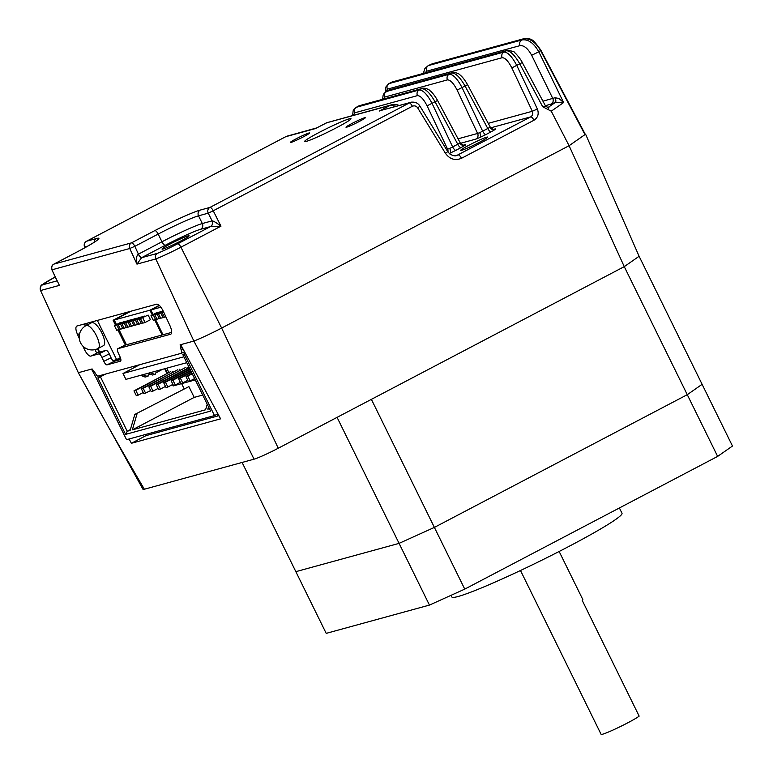 <?xml version="1.0" encoding="UTF-8"?>
<svg xmlns="http://www.w3.org/2000/svg" width="773" height="773" viewBox="0 0 773 773"><rect width="100%" height="100%" fill="white"/><g stroke="black" fill="none" stroke-linecap="round" stroke-linejoin="round"><path stroke-width="1.16" d="M217.667 416.009L216.875 414.328M145.295 434.542L145.894 435.672L218.894 415.671M145.894 435.672L131.4 443.287L220.605 418.84L180.708 344.661L193.868 341.057A27.219 1.923 -26.2 0 0 221.638 328.061L569.083 145.711L624.265 266.637L639.107 256.278L732.475 446.04L717.644 456.399L464.757 589.123L429.45 605.085L326.206 633.367L295.846 571.662L399.081 543.371L434.387 527.408L687.274 394.684L702.116 384.326L687.274 394.684L717.644 456.399M138.348 254.191A4.309 1.382 -117.6 0 0 141.614 257.689L136.956 264.124C135.903 259.168 136.367 255.853 138.348 254.191L161.963 241.785A34.476 2.435 153.8 0 1 202.323 223.542L212.15 220.856C213.541 220.991 216.479 222.769 220.972 226.17L180.93 247.186A24.842 1.759 153.8 0 1 155.798 258.965L193.868 341.057A27.219 1.923 -26.2 0 0 221.638 328.061L569.083 145.711L585.596 134.183L639.107 256.278L624.265 266.637L687.274 394.684L434.387 527.408L464.757 589.123M55.25 277.053L54.004 277.7A20.542 1.449 -26.2 0 0 42.534 284.841C40.36 286.194 39.694 288.097 40.544 290.542A24.842 1.759 153.8 0 1 40.534 290.522L78.305 372.663L143.005 489.348A20.687 1.459 -26.2 0 0 144.367 489.232L254.037 459.181A20.687 1.459 -26.2 0 0 278.251 448.234L624.265 266.637L371.388 399.361L434.387 527.408L399.081 543.371L429.45 605.085M285.556 136.802A4.309 1.488 62.3 0 1 285.652 136.744L86.615 241.215L96.325 238.557A38.785 2.744 153.8 0 1 77.252 251.872L53.907 264.115A4.309 1.488 -117.7 0 0 53.801 264.163A4.309 4.309 0 0 0 51.897 269.787L59.395 285.382L40.544 290.542L78.344 372.712A27.219 1.923 -26.2 0 1 78.305 372.663A27.219 1.923 -26.2 0 0 78.344 372.712C99.785 412.067 121.796 450.901 144.367 489.232M131.4 443.287L129.091 438.987M96.451 378.306L91.504 369.108L78.344 372.712L92.103 368.943L95.437 373.311A3.45 1.198 -116.1 0 0 98.045 376.113L181.375 353.28A3.45 1.198 -116.1 0 0 181.452 353.251A3.45 1.198 -116.1 0 0 181.104 349.831L180.109 344.826L193.868 341.057C214.826 380.538 234.876 419.913 254.037 459.181M97.34 320.418L116.617 359.609L112.955 360.614L120.665 358.498M101.872 333.008A12.928 4.454 -117.7 0 0 91.475 322.766L86.103 325.588A12.928 4.454 62.3 0 1 86.421 325.462A12.928 4.454 62.3 0 1 96.499 335.83A12.928 4.454 62.3 0 1 98.123 348.478L103.495 345.657A12.928 4.454 -117.7 0 0 101.872 333.008M99.649 352.111L97.92 348.584M86.499 325.375L85.639 323.626M120.375 357.638L116.617 359.609M114.491 319.867L113.119 320.235L115.515 325.095M117.911 329.965L125.342 345.067M129.632 311.577L113.119 320.235M162.562 311.442L160.088 311.809L154.716 314.63L156.987 319.259L160.571 317.964M159.422 305.451L150.803 309.973L160.929 307.2M150.803 309.973L153.064 314.563M155.566 319.645L162.997 334.748M158.842 312.456L156.368 312.823L150.996 315.645L153.276 320.273L156.851 318.978M159.325 318.611L157.054 313.983L162.427 311.161M157.054 313.983L154.716 314.63M155.615 319.636L153.334 315.007L158.707 312.186M153.334 315.007L150.996 315.645M163.712 312.166L162.137 312.592L163.557 311.848M162.137 312.592L164.417 317.22L165.857 316.824M158.426 313.606L160.707 318.234L163.045 317.597L160.765 312.968L158.426 313.606L163.219 311.094M160.765 312.968L163.432 311.567M163.045 317.597L164.282 316.949M149.972 374.103L147.885 375.195L148.271 375.987L147.363 376.461L142.841 374.721M140.609 375.33L145.131 377.069L147.363 376.461M140.676 375.465L142.908 374.857M162.514 369.33L155.315 373.166L155.702 373.948L154.793 374.422L150.271 372.683M148.039 373.291L152.561 375.031L154.793 374.422M148.107 373.427L150.339 372.818M170.36 371.765L133.971 390.867L136.328 395.66L138.154 395.167L135.787 390.365L170.36 371.765M177.79 369.726L141.401 388.829L143.759 393.631L145.575 393.128L143.218 388.326L177.79 369.726M185.22 367.687L148.822 386.79L151.189 391.592L153.006 391.09L150.648 386.297L185.22 367.687M189.143 367.494L156.252 384.761L158.62 389.553L160.436 389.061L158.078 384.258L189.327 367.861M189.878 368.972L163.683 382.722L166.04 387.524L167.867 387.022L165.499 382.22L190.052 369.339M190.602 370.451L171.113 380.683L173.471 385.485L175.297 384.983L172.93 380.19L190.786 370.818M191.327 371.939L178.544 378.654L180.901 383.447L182.718 382.954L180.36 378.152L191.511 372.296M192.062 373.417L185.964 376.615L188.332 381.418L190.148 380.915L187.791 376.113L192.235 373.784M143.208 392.51L138.154 395.167M133.971 390.867L135.787 390.365M150.638 390.471L145.575 393.128M141.401 388.829L143.218 388.326M158.069 388.442L153.006 391.09M148.822 386.79L150.648 386.297M165.499 386.403L160.436 389.061M156.252 384.761L158.078 384.258M172.92 384.365L167.867 387.022M163.683 382.722L165.499 382.22M180.351 382.335L175.297 384.983M171.113 380.683L172.93 380.19M187.781 380.297L182.718 382.954M178.544 378.654L180.36 378.152M194.603 378.577L190.148 380.915M185.964 376.615L187.791 376.113M209.28 408.405L207.811 409.178L209.435 408.733M188.902 386.606L134.821 414.434L188.902 386.606L194.207 397.39L202.71 395.061M134.821 414.434L130.115 430.464L127.216 431.257L130.366 429.604M184.061 388.587L181.626 383.63M186.776 362.682L125.902 379.359L123.013 373.485L183.887 356.807M172.485 384.596L173.152 385.949L195.25 379.901M172.186 371.262L172.727 372.383M179.607 369.233L180.157 370.344M187.037 367.194L187.588 368.315M185.288 353.193L182.834 354.662L185.53 353.628M137.043 413.826L132.338 429.856L194.207 397.39M132.338 429.856L205.589 409.787L207.222 404.221M208.507 406.83L207.811 409.178M182.834 354.662L210.604 411.091L125.613 434.378L127.216 431.257L100.413 376.789L105.717 374.006M164.678 368.74L167.026 373.514M139.807 364.663L123.013 373.485M166.717 368.18L168.872 372.547M167.528 373.253L165.238 368.586M125.613 434.378L97.852 377.949L100.413 376.789M97.852 377.949L103.485 374.615M217.889 413.806L214.498 415.584L184.322 354.256M214.498 415.584L126.54 439.682L96.364 378.355M140.86 317.384L138.386 317.751L133.014 320.573L135.285 325.201L138.869 323.906M122.289 322.476L119.815 322.843L114.443 325.665L116.713 330.293L120.298 328.998M129.719 320.437L127.245 320.805L121.873 323.626L124.144 328.254L127.729 326.96M133.429 319.423L130.956 319.79L125.584 322.612L127.864 327.24L131.439 325.945M130.995 311.2L114.249 319.993L149.923 310.215L152.271 314.978M154.687 319.887L162.117 334.989M114.249 319.993L116.501 324.583M119.003 329.665L126.434 344.768M148.155 315.075L140.444 318.534L142.715 323.162L145.053 322.525L150.426 319.703L148.155 315.075L140.444 318.534M125.999 321.462L123.525 321.829L118.153 324.641L120.433 329.269L124.009 327.984M144.57 316.37L142.097 316.737L136.724 319.558L139.005 324.187L142.58 322.892M137.15 318.408L134.666 318.776L129.294 321.587L131.574 326.216L135.159 324.931M149.923 310.215L159.277 305.306M130.202 326.593L127.922 321.964L133.294 319.143M127.922 321.964L125.584 322.612M145.053 322.525L142.783 317.896M126.482 327.617L124.211 322.988L129.584 320.167M124.211 322.988L121.873 323.626M122.772 328.631L120.491 324.003L125.864 321.181M120.491 324.003L118.153 324.641M119.061 329.646L116.781 325.018L122.153 322.196M116.781 325.018L114.443 325.665M141.343 323.539L139.063 318.911L136.724 319.558M139.063 318.911L144.435 316.099M137.633 324.563L135.352 319.935L133.014 320.573M135.352 319.935L140.725 317.114M133.913 325.578L131.642 320.95L129.294 321.587M131.642 320.95L137.014 318.128M308.891 133.033A10.774 0.763 -26.2 0 0 297.914 137.894A10.774 0.763 -26.2 0 0 290.271 142.493A10.774 0.763 -26.2 0 0 290.986 142.435A10.774 0.763 -26.2 0 0 301.963 137.575A10.774 0.763 -26.2 0 0 309.606 132.975A10.774 0.763 -26.2 0 0 308.891 133.033M364.605 117.767A10.774 0.763 -26.2 0 0 353.628 122.627A10.774 0.763 -26.2 0 0 345.985 127.226A10.774 0.763 -26.2 0 0 346.7 127.168A10.774 0.763 -26.2 0 0 357.677 122.308A10.774 0.763 -26.2 0 0 365.32 117.709A10.774 0.763 -26.2 0 0 364.605 117.767M349.29 118.82A25.857 1.826 -26.2 0 0 322.93 130.492A25.857 1.826 -26.2 0 0 304.591 141.517A25.857 1.826 -26.2 0 0 306.301 141.382A25.857 1.826 -26.2 0 0 332.661 129.709A25.857 1.826 -26.2 0 0 350.99 118.684A25.857 1.826 -26.2 0 0 349.29 118.82M551.255 111.177L542.733 106.78L545.564 106.075L547.854 107.399A4.309 4.029 74.7 0 0 548.617 107.099L555.391 102.374L551.043 104.123A4.309 4.029 74.7 0 0 552.782 98.48L531.669 55.289L538.81 51.791L563.614 102.548L555.391 102.374A4.309 1.71 65.6 0 0 555.024 97.756L558.927 98.48L563.614 102.548L551.255 111.177L569.083 145.711L584.977 134.618L540.598 50.545C535.293 41.771 529.524 37.906 523.282 38.95L431.672 64.053L428.194 65.628L521.814 39.974C528.036 38.94 533.699 42.882 538.81 51.791L540.897 50.255L585.277 134.328M356.063 107.35L419.179 89.997C423.073 89.977 427.392 94.499 432.146 103.563L452.649 146.928L457.761 144.242L435.16 101.978C430.088 93.089 425.575 88.663 421.652 88.702L359.001 105.872A4.309 4.029 -105.3 0 1 359.754 105.572L422.406 88.402C422.116 87.678 428.551 88.566 430.088 90.779C432.445 92.625 434.938 95.852 437.557 100.451L460.177 142.773C464.447 146.889 463.984 144.271 464.554 144.938L464.544 144.938A4.309 4.029 74.7 0 0 465.307 144.638L465.278 145.179A4.309 3.904 -124.9 0 1 459.887 143.073L457.761 144.242A4.309 1.488 -117.7 0 0 461.066 147.595L465.278 145.179M449.712 148.416L452.649 146.928A4.309 1.488 -117.7 0 0 455.964 150.281L450.041 153.17A4.309 1.807 -114.3 0 0 449.712 148.416L447.606 149.208A4.309 4.029 -105.3 0 1 447.954 151.943M386.075 91.6L449.19 74.247C453.084 74.227 457.413 78.749 462.157 87.813L482.661 131.168L487.773 128.492L465.182 86.228C460.099 77.339 455.597 72.913 451.664 72.952L389.012 90.112A4.309 4.029 -105.3 0 1 389.766 89.813L452.427 72.652C452.128 71.928 458.563 72.817 460.099 75.02C462.457 76.875 464.95 80.102 467.568 84.692L490.188 127.014C494.459 131.139 494.005 128.511 494.565 129.188L494.565 129.188A4.309 4.029 74.7 0 0 495.319 128.888L495.29 129.42A4.309 3.904 -124.9 0 1 489.898 127.323L487.773 128.492A4.309 1.488 -117.7 0 0 491.087 131.845L495.29 129.42M479.724 132.656L482.661 131.168A4.309 1.488 -117.7 0 0 485.975 134.531L480.052 137.42A4.309 1.807 -114.3 0 0 479.724 132.656L477.617 133.449A4.309 4.029 -105.3 0 1 475.888 139.092L480.052 137.42M486.71 137.179A15.083 1.063 -26.2 0 0 471.337 143.991A15.083 1.063 -26.2 0 0 460.64 150.416A15.083 1.063 -26.2 0 0 461.636 150.339A15.083 1.063 -26.2 0 0 477.009 143.536A15.083 1.063 -26.2 0 0 487.705 137.101A15.083 1.063 -26.2 0 0 486.71 137.179M188.1 235.862A15.083 1.063 -26.2 0 0 172.727 242.664A15.083 1.063 -26.2 0 0 162.03 249.099A15.083 1.063 -26.2 0 0 163.026 249.022A15.083 1.063 -26.2 0 0 178.399 242.21A15.083 1.063 -26.2 0 0 189.095 235.784A15.083 1.063 -26.2 0 0 188.1 235.862M105.998 350.372A4.309 1.488 63.9 0 1 109.264 353.879L101.997 357.435A4.309 1.488 -116.1 0 0 98.731 353.928L105.998 350.372L98.045 352.546L90.779 356.102A8.619 2.986 63.9 0 1 84.257 349.096L82.846 346.043M98.731 353.928L90.779 356.102M79.242 338.245L77.571 334.641C75.58 329.878 75.358 327.008 76.894 326.022L156.716 304.156C158.707 304.166 160.881 306.504 163.248 311.161L169.925 325.626A8.619 2.986 63.9 0 1 170.794 334.168A8.619 2.986 63.9 0 1 170.611 334.236L117.911 348.671A4.309 1.488 -116.1 0 0 117.825 348.71A4.309 1.488 -116.1 0 0 118.259 352.981L120.057 356.884A4.309 1.488 63.9 0 1 120.491 361.155A4.309 1.488 63.9 0 1 120.404 361.184L120.578 361.097M109.264 353.879L111.061 357.783A4.309 1.488 -116.1 0 0 114.327 361.281L107.07 364.837L120.404 361.184M107.07 364.837A4.309 1.488 63.9 0 1 103.804 361.339L111.061 357.783M101.997 357.435L103.804 361.339M428.165 65.647L424.879 68.536L423.324 73.435M542.733 106.78L519.881 64.043C514.808 55.163 510.296 50.738 506.373 50.767L391.611 82.218L388.722 83.677L503.899 52.071C507.793 52.052 512.113 56.574 516.866 65.628L537.37 108.993L532.326 111.273C533.225 113.679 532.674 115.544 530.674 116.887L490.749 127.825M388.674 83.697L385.766 87.136L385.244 92.142M458.06 138.811L477.617 133.449L457.114 90.093C453.596 83.271 450.379 79.87 447.461 79.88L384.809 97.05A4.309 4.029 -105.3 0 1 386.539 91.417L389.012 90.112L384.249 93.118L383.157 95.04L382.587 99.311M446.465 149.518L447.606 149.208L427.102 105.843C423.585 99.021 420.367 95.62 417.449 95.63L354.797 112.8A4.309 4.029 -105.3 0 1 356.527 107.167L359.001 105.872L354.237 108.867L353.145 110.79L352.604 115.506M431.682 64.053L432.774 63.657A4.309 4.029 74.7 0 0 432.02 63.956L428.542 65.531A4.309 4.029 -105.3 0 0 426.802 71.164L424.628 73.077M432.774 63.657L524.036 38.65A4.309 4.029 74.7 0 0 523.282 38.95L521.814 39.974A4.309 4.029 -105.3 0 0 520.084 45.607L426.802 71.164M542.946 101.176L555.024 97.756M547.274 107.466L548.936 107.495L548.076 109.244M547.149 107.447A4.309 3.817 106.6 0 0 548.936 107.495M157.277 253.399C155.412 254.665 154.919 256.52 155.798 258.965L136.956 264.124L129.738 248.5L52.178 269.758A4.309 4.029 74.7 0 1 53.907 264.115L131.468 242.867L154.813 230.615A38.785 2.744 153.8 0 1 200.207 210.092L209.918 207.435L410.56 102.316C414.811 101.611 417.951 102.896 419.971 106.162L417.71 107.911C416.27 105.949 414.492 105.408 412.376 106.268L213.232 210.787L220.972 226.17L210.498 226.576L200.632 229.281A30.166 2.135 -26.2 0 0 165.325 245.244L141.614 257.689L157.277 253.399A20.542 1.449 -26.2 0 0 177.616 243.833L210.498 226.576A4.309 3.991 -106.1 0 0 212.15 220.856M51.897 269.787L57.308 281.333M412.376 106.268A4.309 1.488 62.3 0 0 409.062 102.915L381.64 110.239L411.738 102.094M396.414 106.201L389.988 105.447L392.114 104.684M391.805 104.761L326.457 122.81M316.795 127.893L287.276 136.096M419.971 106.162L447.751 151.624L449.809 153.982C452.968 155.76 455.249 156.281 456.659 155.528L530.674 116.887A4.309 1.488 -117.7 0 1 533.979 120.24C537.989 117.564 539.119 113.815 537.37 108.993M447.751 151.624L445.49 153.373C449.799 159.238 455.142 160.881 461.491 158.291A4.309 1.488 -117.7 0 0 458.186 154.929L455.104 155.779M171.635 332.39L125.178 345.116L117.911 348.671M94.973 349.638L96.103 351.908A8.619 2.986 -116.1 0 0 98.045 352.546M114.327 361.281L120.878 359.493M84.122 324.264L85.532 325.906M165.325 245.244A4.309 1.488 -117.7 0 1 161.963 241.785L158.165 234.074L134.831 246.326L138.435 254.133A4.309 1.488 -117.7 0 0 141.797 257.593M200.632 229.281A4.309 4.029 -105.3 0 0 202.323 223.542L198.526 215.831L208.237 213.164L212.111 220.865A4.309 4.029 -105.3 0 1 210.42 226.595M242.104 462.457L295.846 571.662L399.081 543.371L337.076 417.362M559.15 551.478L582.842 599.616A21.547 1.527 -26.2 0 1 582.224 600.408L639.155 716.117A21.547 1.527 153.8 0 1 627.753 722.832A21.547 1.527 153.8 0 1 601.104 734.35L520.49 570.503M619.386 507.967L622.004 513.272A94.808 6.706 153.8 0 1 569.102 546.318A94.808 6.706 153.8 0 1 451.867 596.988L451.046 595.316M177.616 243.833A4.309 1.488 -117.7 0 1 180.93 247.186L221.638 328.061L278.251 448.234M463.964 145.005L465.307 144.638M461.066 147.595L455.964 150.281M449.277 153.518L450.041 153.17M493.976 129.255L495.319 128.888M491.087 131.845L485.975 134.531M475.888 139.092L460.515 143.305M551.043 104.123L545.351 105.679M379.243 111.08L389.988 105.447L326.322 122.888L315.577 128.531L285.759 136.695A4.309 1.488 62.3 0 0 285.652 136.744L86.508 241.263A4.309 1.488 62.3 0 1 86.615 241.215A4.309 4.029 74.7 0 0 84.933 246.954L85.214 247.553M545.564 106.075L522.277 62.516L511.823 67.908C508.305 61.096 505.088 57.695 502.17 57.704L387.408 89.146L385.891 91.707M533.979 120.24L461.491 158.291M445.49 153.373L417.71 107.911M40.534 290.522A24.842 1.759 153.8 0 1 40.525 290.484C40.438 286.483 40.921 284.609 42.003 284.889L53.897 277.749A4.309 1.488 -117.7 0 1 54.004 277.7M200.207 210.092A4.309 4.029 74.7 0 0 198.526 215.831A34.476 2.435 -26.2 0 0 158.165 234.074A4.309 1.488 62.3 0 0 154.813 230.615M87.562 246.229L84.624 246.945L84.982 247.689M42.534 284.841L57.018 280.87M531.669 55.289C527.94 48.525 524.084 45.298 520.084 45.607M488.236 123.361L532.326 111.273L511.823 67.908M502.17 57.704A4.309 4.029 74.7 0 1 503.899 52.071L506.373 50.767A4.309 4.029 -105.3 0 1 507.127 50.467L392.375 81.919A4.309 4.029 -105.3 0 0 391.611 82.218L389.138 83.513A4.309 4.029 74.7 0 0 387.408 89.146M384.809 97.05L383.36 99.099M467.568 84.692L457.114 90.093M447.461 79.88A4.309 4.029 74.7 0 1 449.19 74.247L451.664 72.952A4.309 4.029 74.7 0 1 452.427 72.652M354.797 112.8L353.28 115.322M437.557 100.451L427.102 105.843M417.449 95.63A4.309 4.029 74.7 0 1 419.179 89.997L421.652 88.702A4.309 4.029 74.7 0 1 422.406 88.402M389.766 89.813L388.597 90.277M359.754 105.572L358.585 106.027M507.127 50.467L507.127 50.467C512.354 50.941 514.915 51.733 514.828 52.854C514.857 52.361 520.77 58.961 522.277 62.516M96.325 238.557A4.309 4.029 74.7 0 0 94.171 242.258M97.012 240.374L97.263 240.007C95.601 241.659 88.895 245.621 77.145 251.911L53.801 264.163A4.309 1.488 -117.7 0 0 53.685 264.25M129.738 248.5L134.831 246.326A4.309 1.488 62.3 0 0 131.468 242.867A4.309 4.029 74.7 0 0 129.738 248.5M208.237 213.164A4.309 4.029 -105.3 0 1 209.918 207.435A4.309 1.488 62.3 0 1 213.232 210.787L208.237 213.164M86.392 241.35A4.309 1.488 62.3 0 1 86.508 241.263A4.309 4.309 0 0 0 84.624 246.945M79.667 333.54L77.571 334.641M84.257 349.096L85.822 348.323M97.466 348.797L99.07 352.266M181.104 349.831L182.988 348.913M182.148 347.348L180.389 348.275M181.452 353.251L184.515 351.744L181.52 353.203M173.635 426.783L174.244 427.913M86.103 325.588A12.928 12.928 0 0 0 80.508 342.739A12.928 12.928 0 0 0 98.123 348.478M524.036 38.65C528.278 38.515 530.587 38.834 530.954 39.616C532.384 39.297 535.689 42.834 540.897 50.255M392.375 81.919L391.196 82.382M55.25 277.043L53.897 277.749M316.176 128.183L327.549 122.366M391.795 104.77L396.269 104.481L399.197 105.437M117.825 348.71L125.081 345.154"/></g></svg>

